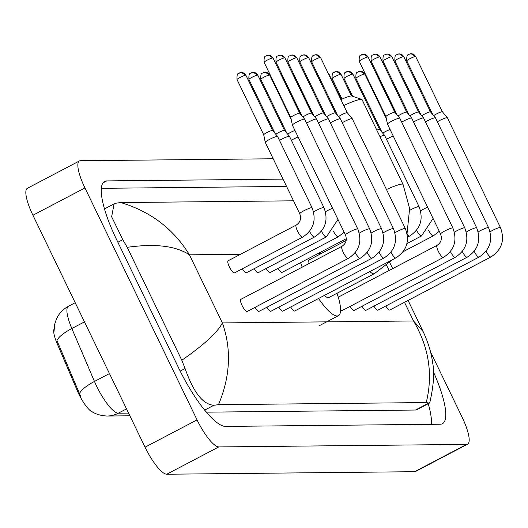 <?xml version="1.0" encoding="UTF-8"?>
<svg xmlns="http://www.w3.org/2000/svg" width="528" height="528" viewBox="0 0 528 528"><rect width="100%" height="100%" fill="white"/><g stroke="black" fill="none" stroke-linecap="round" stroke-linejoin="round"><path stroke-width="0.79" d="M54.067 329.036A20.5 5.201 62.3 0 0 57.037 343.306L77.339 390.806A20.5 5.201 62.3 0 0 78.784 393.987A20.5 5.201 62.3 0 0 92.888 412.17M54.054 331.214L54.754 324.047L56.522 318.853C59.103 313.342 63.083 309.144 68.462 306.253A30.367 7.709 62.3 0 0 71.841 328.515A26.572 7.689 156.9 0 0 56.951 340.553L80.685 396.422M340.903 99.607A13.669 1.703 -25.8 0 1 351.344 95.938A13.669 1.703 -25.8 0 1 351.754 95.984L361.766 99.383A21.259 2.647 154.2 0 0 361.126 99.31A21.259 2.647 154.2 0 0 343.761 105.527M386.47 189.506A21.259 2.647 -25.8 0 1 402.112 184.081A21.259 2.647 -25.8 0 1 403.042 184.384L362.056 99.607A21.259 2.647 154.2 0 0 361.766 99.383M324.304 295.462A21.259 5.392 62.3 0 0 328.918 297.508L374.438 273.623L392.33 259.769M336.989 293.271A41.758 10.593 -117.7 0 1 338.441 315.658A41.758 10.593 -117.7 0 1 318.542 298.485M346.177 240.438L309.164 259.862A21.259 5.392 62.3 0 0 308.134 264.046M302.201 267.161A41.758 10.593 -117.7 0 1 300.604 262.667M316.338 254.41A41.758 10.593 -117.7 0 1 317.236 255.625M334.95 109.969A21.259 2.647 154.2 0 0 334.171 110.398M331.366 104.603A13.669 1.703 -25.8 0 1 332.132 104.141M241.032 299.323A6.831 1.736 62.3 0 0 240.801 299.376A6.831 1.736 62.3 0 0 242.048 305.448A6.831 1.736 62.3 0 0 247.15 311.48L348.335 258.383A6.831 1.736 62.3 0 0 348.434 258.317M357.76 228.974A6.831 0.851 -25.8 0 0 357.568 228.881A6.831 0.851 -25.8 0 0 357.456 228.875A6.831 0.851 -25.8 0 0 350.447 231.568A6.831 0.851 -25.8 0 0 345.457 234.92L292.373 125.123A6.831 0.851 -25.8 0 1 292.367 125.096A6.831 0.851 -25.8 0 1 296.597 122.166A6.831 0.851 -25.8 0 1 304.379 119.077A6.831 0.851 -25.8 0 1 304.663 119.15A6.831 0.851 -25.8 0 1 304.676 119.176L357.76 228.974C362.386 241.382 359.245 251.189 348.335 258.383A6.831 1.736 62.3 0 1 348.223 258.423A6.831 1.736 62.3 0 1 343.226 252.358A6.831 1.736 62.3 0 1 341.986 246.286A6.831 1.736 62.3 0 1 342.091 246.246M266.429 55.75A4.937 4.732 89.4 0 1 272.791 57.941A4.937 0.614 -25.8 0 0 267.722 59.888A4.937 0.614 -25.8 0 0 264.119 62.311L290.803 117.506A4.937 0.614 -25.8 0 1 290.803 117.493A4.937 0.614 -25.8 0 1 293.852 115.381A4.937 0.614 -25.8 0 1 299.475 113.15A4.937 0.614 -25.8 0 1 299.68 113.203A4.937 0.614 -25.8 0 1 299.693 113.216M255.024 307.349A6.831 1.736 62.3 0 0 259.043 311.355L360.221 258.265A6.831 1.736 62.3 0 0 360.32 258.192M306.583 123.11A6.831 0.851 -25.8 0 1 308.484 122.047A6.831 0.851 -25.8 0 1 316.265 118.958A6.831 0.851 -25.8 0 1 316.556 119.031A6.831 0.851 -25.8 0 1 316.569 119.051L369.646 228.855C374.279 241.263 371.138 251.064 360.221 258.265A6.831 1.736 62.3 0 1 360.116 258.304A6.831 1.736 62.3 0 1 355.285 252.569M302.9 117.044A4.937 0.614 -25.8 0 1 305.745 115.256A4.937 0.614 -25.8 0 1 311.362 113.025A4.937 0.614 -25.8 0 1 311.573 113.078A4.937 0.614 -25.8 0 1 311.579 113.098L316.556 119.031M266.911 307.23A6.831 1.736 62.3 0 0 270.93 311.236L372.108 258.146A6.831 1.736 62.3 0 0 372.207 258.073M318.47 122.984A6.831 0.851 -25.8 0 1 320.371 121.922A6.831 0.851 -25.8 0 1 328.159 118.833A6.831 0.851 -25.8 0 1 328.442 118.912A6.831 0.851 -25.8 0 1 328.456 118.932L381.533 228.73C386.166 241.138 383.024 250.945 372.108 258.146A6.831 1.736 62.3 0 1 372.002 258.185A6.831 1.736 62.3 0 1 367.171 252.45M314.787 116.926A4.937 0.614 -25.8 0 1 317.632 115.137A4.937 0.614 -25.8 0 1 323.255 112.906A4.937 0.614 -25.8 0 1 323.459 112.959A4.937 0.614 -25.8 0 1 323.473 112.979M278.804 307.105A6.831 1.736 62.3 0 0 282.823 311.117L384.001 258.02A6.831 1.736 62.3 0 0 384.1 257.954M330.356 122.866A6.831 0.851 -25.8 0 1 332.264 121.803A6.831 0.851 -25.8 0 1 340.045 118.714A6.831 0.851 -25.8 0 1 340.329 118.787A6.831 0.851 -25.8 0 1 340.349 118.813L393.426 228.611C398.053 241.019 394.911 250.826 384.001 258.02A6.831 1.736 62.3 0 1 383.889 258.06A6.831 1.736 62.3 0 1 379.058 252.331M326.68 116.8A4.937 0.614 -25.8 0 1 329.518 115.018A4.937 0.614 -25.8 0 1 335.141 112.787A4.937 0.614 -25.8 0 1 335.346 112.84A4.937 0.614 -25.8 0 1 335.359 112.853L308.669 57.651L304.181 54.866A4.937 4.732 89.4 0 1 308.458 57.578A4.937 0.614 -25.8 0 1 308.669 57.651M290.69 306.986A6.831 1.736 62.3 0 0 294.71 310.992L395.888 257.902A6.831 1.736 62.3 0 0 395.987 257.829M342.25 122.747A6.831 0.851 -25.8 0 1 344.15 121.684A6.831 0.851 -25.8 0 1 351.938 118.595A6.831 0.851 -25.8 0 1 352.222 118.668A6.831 0.851 -25.8 0 1 352.235 118.688L405.313 228.485C409.946 240.9 406.804 250.701 395.888 257.902A6.831 1.736 62.3 0 1 395.782 257.941A6.831 1.736 62.3 0 1 390.951 252.206M338.567 116.681A4.937 0.614 -25.8 0 1 341.411 114.893A4.937 0.614 -25.8 0 1 347.035 112.662A4.937 0.614 -25.8 0 1 347.239 112.715A4.937 0.614 -25.8 0 1 347.246 112.735L320.562 57.526L316.067 54.74A4.937 4.732 89.4 0 1 320.344 57.46A4.937 0.614 -25.8 0 1 320.562 57.526M340.593 309.665A6.831 1.736 62.3 0 0 342.263 310.51L443.447 257.413A6.831 1.736 62.3 0 0 443.546 257.347M452.872 228.004A6.831 0.851 -25.8 0 0 452.681 227.911A6.831 0.851 -25.8 0 0 452.569 227.905A6.831 0.851 -25.8 0 0 445.559 230.604A6.831 0.851 -25.8 0 0 440.57 233.95L387.486 124.153A6.831 0.851 -25.8 0 1 387.479 124.126A6.831 0.851 -25.8 0 1 391.71 121.196A6.831 0.851 -25.8 0 1 399.491 118.107A6.831 0.851 -25.8 0 1 399.775 118.18A6.831 0.851 -25.8 0 1 399.788 118.206L452.872 228.004C457.499 240.412 454.357 250.219 443.447 257.413A6.831 1.736 62.3 0 1 443.335 257.459A6.831 1.736 62.3 0 1 438.339 251.387A6.831 1.736 62.3 0 1 437.098 245.315A6.831 1.736 62.3 0 1 437.204 245.276M385.915 116.543A4.937 0.614 -25.8 0 1 385.915 116.523A4.937 0.614 -25.8 0 1 388.964 114.411A4.937 0.614 -25.8 0 1 394.588 112.18A4.937 0.614 -25.8 0 1 394.792 112.233A4.937 0.614 -25.8 0 1 394.805 112.246L368.115 57.044L363.627 54.259A4.937 4.732 89.4 0 1 367.904 56.971A4.937 0.614 -25.8 0 1 368.115 57.044M350.137 306.379A6.831 1.736 62.3 0 0 354.156 310.391L455.334 257.294A6.831 1.736 62.3 0 0 455.433 257.228M401.696 122.14A6.831 0.851 -25.8 0 1 403.597 121.077A6.831 0.851 -25.8 0 1 411.378 117.988A6.831 0.851 -25.8 0 1 411.668 118.061A6.831 0.851 -25.8 0 1 411.682 118.087L464.759 227.885C469.392 240.293 466.25 250.1 455.334 257.294A6.831 1.736 62.3 0 1 455.228 257.334A6.831 1.736 62.3 0 1 450.397 251.605M398.013 116.074A4.937 0.614 -25.8 0 1 400.858 114.292A4.937 0.614 -25.8 0 1 406.474 112.055A4.937 0.614 -25.8 0 1 406.685 112.114A4.937 0.614 -25.8 0 1 406.692 112.127L380.008 56.925L375.514 54.14A4.937 4.732 89.4 0 1 379.79 56.852A4.937 0.614 -25.8 0 1 380.008 56.925M362.023 306.26A6.831 1.736 62.3 0 0 366.043 310.266L467.221 257.176A6.831 1.736 62.3 0 0 467.32 257.103M413.582 122.014A6.831 0.851 -25.8 0 1 415.483 120.958A6.831 0.851 -25.8 0 1 423.271 117.863A6.831 0.851 -25.8 0 1 423.555 117.942A6.831 0.851 -25.8 0 1 423.568 117.962L476.645 227.759C481.279 240.174 478.137 249.975 467.221 257.176A6.831 1.736 62.3 0 1 467.115 257.215A6.831 1.736 62.3 0 1 462.284 251.48M409.9 115.955A4.937 0.614 -25.8 0 1 412.744 114.167A4.937 0.614 -25.8 0 1 418.367 111.936A4.937 0.614 -25.8 0 1 418.572 111.989A4.937 0.614 -25.8 0 1 418.585 112.009L423.555 117.942M373.916 306.134A6.831 1.736 62.3 0 0 377.936 310.147L479.114 257.05A6.831 1.736 62.3 0 0 479.213 256.984M425.469 121.895A6.831 0.851 -25.8 0 1 427.376 120.833A6.831 0.851 -25.8 0 1 435.158 117.744A6.831 0.851 -25.8 0 1 435.442 117.817A6.831 0.851 -25.8 0 1 435.461 117.843L488.539 227.641C493.165 240.049 490.024 249.856 479.114 257.05A6.831 1.736 62.3 0 1 479.002 257.096A6.831 1.736 62.3 0 1 474.17 251.361M421.793 115.837A4.937 0.614 -25.8 0 1 424.631 114.048A4.937 0.614 -25.8 0 1 430.254 111.817A4.937 0.614 -25.8 0 1 430.459 111.87A4.937 0.614 -25.8 0 1 430.472 111.883M385.803 306.016A6.831 1.736 62.3 0 0 389.822 310.022L491 256.931A6.831 1.736 62.3 0 0 491.099 256.859M437.362 121.777A6.831 0.851 -25.8 0 1 439.263 120.714A6.831 0.851 -25.8 0 1 447.051 117.625A6.831 0.851 -25.8 0 1 447.335 117.698A6.831 0.851 -25.8 0 1 447.348 117.718L500.425 227.522C505.058 239.93 501.917 249.731 491 256.931A6.831 1.736 62.3 0 1 490.895 256.971A6.831 1.736 62.3 0 1 486.064 251.242M433.679 115.711A4.937 0.614 -25.8 0 1 436.524 113.929A4.937 0.614 -25.8 0 1 442.147 111.692A4.937 0.614 -25.8 0 1 442.352 111.751A4.937 0.614 -25.8 0 1 442.358 111.764L415.675 56.562L411.18 53.77A4.937 4.732 89.4 0 1 415.457 56.489A4.937 0.614 -25.8 0 1 415.675 56.562M228.353 260.74A6.831 1.736 62.3 0 0 228.122 260.792A6.831 1.736 62.3 0 0 229.37 266.864A6.831 1.736 62.3 0 0 234.478 272.897L302.623 237.138A6.831 1.736 62.3 0 0 302.722 237.065M312.048 207.722A6.831 0.851 -25.8 0 0 311.857 207.629A6.831 0.851 -25.8 0 0 311.751 207.629A6.831 0.851 -25.8 0 0 304.735 210.322A6.831 0.851 -25.8 0 0 299.746 213.675L265.287 142.395A6.831 0.851 -25.8 0 1 265.28 142.369A6.831 0.851 -25.8 0 1 269.504 139.438A6.831 0.851 -25.8 0 1 277.292 136.349A6.831 0.851 -25.8 0 1 277.576 136.422A6.831 0.851 -25.8 0 1 277.589 136.448L312.048 207.722C316.675 220.136 313.533 229.937 302.623 237.138A6.831 1.736 62.3 0 1 302.511 237.178A6.831 1.736 62.3 0 1 297.515 231.106A6.831 1.736 62.3 0 1 296.274 225.034A6.831 1.736 62.3 0 1 296.38 224.994M245.698 75.214A4.937 0.614 -25.8 0 0 240.636 77.161A4.937 0.614 -25.8 0 0 237.032 79.583L263.71 134.779A4.937 0.614 -25.8 0 1 263.71 134.765A4.937 0.614 -25.8 0 1 266.765 132.653A4.937 0.614 -25.8 0 1 272.389 130.423A4.937 0.614 -25.8 0 1 272.593 130.475A4.937 0.614 -25.8 0 1 272.6 130.489L245.916 75.286L241.421 72.501A4.937 4.732 89.4 0 1 245.698 75.214A4.937 0.614 -25.8 0 1 245.916 75.286M242.345 268.765A6.831 1.736 62.3 0 0 246.365 272.778L314.51 237.019A6.831 1.736 62.3 0 0 314.609 236.947M279.49 140.382A6.831 0.851 -25.8 0 1 281.398 139.319A6.831 0.851 -25.8 0 1 289.179 136.231A6.831 0.851 -25.8 0 1 289.463 136.303A6.831 0.851 -25.8 0 1 289.476 136.323L323.935 207.603C328.568 220.011 325.426 229.819 314.51 237.019A6.831 1.736 62.3 0 1 314.404 237.059A6.831 1.736 62.3 0 1 309.573 231.323M275.814 134.317A4.937 0.614 -25.8 0 1 278.652 132.535A4.937 0.614 -25.8 0 1 284.275 130.297A4.937 0.614 -25.8 0 1 284.48 130.357A4.937 0.614 -25.8 0 1 284.493 130.37M254.232 268.646A6.831 1.736 62.3 0 0 258.251 272.653L326.403 236.894A6.831 1.736 62.3 0 0 326.502 236.828M291.383 140.257A6.831 0.851 -25.8 0 1 293.284 139.201A6.831 0.851 -25.8 0 1 298.102 136.976M287.701 134.198A4.937 0.614 -25.8 0 1 290.545 132.409A4.937 0.614 -25.8 0 1 294.961 130.462M266.125 268.528A6.831 1.736 62.3 0 0 270.145 272.534L338.29 236.775A6.831 1.736 62.3 0 0 338.389 236.702M278.012 268.402A6.831 1.736 62.3 0 0 282.031 272.415L346.335 238.669M379.982 136.686A6.831 0.851 -25.8 0 1 384.292 135.26A6.831 0.851 -25.8 0 1 384.575 135.333A6.831 0.851 -25.8 0 1 384.595 135.359L419.047 206.633C423.68 219.047 420.539 228.848 409.622 236.049A6.831 1.736 62.3 0 0 409.721 235.976M376.814 130.132A4.937 0.614 -25.8 0 1 379.388 129.334A4.937 0.614 -25.8 0 1 379.592 129.386A4.937 0.614 -25.8 0 1 379.606 129.4L384.575 135.333M386.496 139.293A6.831 0.851 -25.8 0 1 388.397 138.23A6.831 0.851 -25.8 0 1 393.221 136.006M382.813 133.228A4.937 0.614 -25.8 0 1 385.658 131.439A4.937 0.614 -25.8 0 1 390.073 129.492M430.472 351.76L462.106 417.193A30.367 7.709 -117.7 0 1 467.63 444.167L415.609 471.464A30.367 7.709 -117.7 0 1 414.612 471.702L166.742 474.23A30.367 7.709 -117.7 0 1 145.048 447.19L32.921 215.246A30.367 7.709 -117.7 0 1 27.397 188.265L79.411 160.967A30.367 7.709 -117.7 0 1 80.408 160.73L273.2 158.77M467.63 444.167A30.367 7.709 -117.7 0 1 466.633 444.404L218.764 446.932A30.367 7.709 -117.7 0 1 197.063 419.892L84.942 187.948A30.367 7.709 -117.7 0 1 79.411 160.967M283.041 179.117L106.768 180.913A65.294 16.566 62.3 0 0 104.63 181.421A65.294 16.566 62.3 0 0 116.51 239.422L178.801 368.28A65.294 16.566 62.3 0 0 225.456 426.413L440.273 424.228A65.294 16.566 62.3 0 0 442.411 423.72A65.294 16.566 62.3 0 0 433.422 371.91M431.383 424.321A65.294 16.566 62.3 0 0 428.241 403.722M286.579 186.437L101.356 188.324M206.369 412.163L415.477 410.032A40.999 10.402 62.3 0 0 416.823 409.715L429.317 403.154L426.241 402.56C433.158 374.359 428.914 347.16 413.516 320.971L423.093 331.505M120.8 202.574C150.612 211.51 173.494 228.921 189.446 254.826C175.969 245.896 155.225 243.395 127.228 247.322L122.786 239.659L111.632 216.724L114.107 203.881L116.226 203.155L120.8 202.574L293.528 200.818M408.085 300.445L423.093 331.492C428.261 342.659 431.416 352.988 432.564 362.498C434.65 371.725 433.765 384.952 429.904 402.171L429.317 403.154M127.228 247.322L181.817 360.241C204.138 344.738 217.655 332.297 222.367 322.918C231.627 349.173 230.34 376.431 218.5 404.679L426.241 402.56M218.5 404.679L213.919 405.26C203.036 404.653 193.42 392.403 185.084 368.518L181.817 360.241M77.339 390.806L78.283 390.311M57.037 343.306L57.981 342.811M84.473 321.889L71.841 328.515L94.459 381.447A30.367 7.709 62.3 0 0 96.604 386.159A30.367 7.709 62.3 0 0 118.305 413.2A26.572 25.489 89.4 0 1 107.098 416.031C95.891 415.523 90.875 410.843 90.123 410.289M79.55 393.538A26.572 7.689 156.9 0 1 94.459 381.447L109.461 373.573M126.529 408.883L118.305 413.2L128.561 413.094M369.824 271.577A21.259 5.392 62.3 0 0 373.738 273.788A21.259 5.392 62.3 0 0 374.438 273.623M272.791 57.941A4.937 0.614 -25.8 0 1 273.002 58.014L299.686 113.21M278.322 55.631A4.937 4.732 89.4 0 1 280.401 55.103L278.388 55.559C278.23 56.879 275.59 53.81 276.005 62.185A4.937 0.614 -25.8 0 1 279.609 59.77A4.937 0.614 -25.8 0 1 284.678 57.823A4.937 0.614 -25.8 0 1 284.896 57.895L311.579 113.091M284.896 57.895L280.401 55.103A4.937 4.732 89.4 0 1 284.678 57.823M359.284 233.132A6.831 0.851 -25.8 0 1 369.349 228.756A6.831 0.851 -25.8 0 1 369.455 228.763A6.831 0.851 -25.8 0 1 369.646 228.855M290.209 55.513A4.937 4.732 89.4 0 1 292.288 54.985L290.275 55.433C290.123 56.753 287.476 53.684 287.899 62.066A4.937 0.614 -25.8 0 1 291.502 59.644A4.937 0.614 -25.8 0 1 296.564 57.704A4.937 0.614 -25.8 0 1 296.782 57.77L323.466 112.966L328.442 118.912M296.782 57.77L292.288 54.985A4.937 4.732 89.4 0 1 296.564 57.704M371.171 233.013A6.831 0.851 -25.8 0 1 381.236 228.631A6.831 0.851 -25.8 0 1 381.348 228.637A6.831 0.851 -25.8 0 1 381.533 228.73M302.095 55.387A4.937 4.732 89.4 0 1 304.181 54.866L302.168 55.315C302.009 56.635 299.363 53.566 299.785 61.948A4.937 0.614 -25.8 0 1 303.389 59.525A4.937 0.614 -25.8 0 1 308.458 57.578M383.057 232.894A6.831 0.851 -25.8 0 1 393.122 228.512A6.831 0.851 -25.8 0 1 393.235 228.518A6.831 0.851 -25.8 0 1 393.426 228.611M313.988 55.268A4.937 4.732 89.4 0 1 316.067 54.74L314.054 55.196C313.903 56.516 311.256 53.447 311.672 61.822A4.937 0.614 -25.8 0 1 315.282 59.407A4.937 0.614 -25.8 0 1 320.344 57.46M394.951 232.769A6.831 0.851 -25.8 0 1 405.016 228.393A6.831 0.851 -25.8 0 1 405.121 228.4A6.831 0.851 -25.8 0 1 405.313 228.485M361.541 54.787A4.937 4.732 89.4 0 1 363.627 54.259L361.614 54.707C361.456 56.027 358.809 52.958 359.231 61.34A4.937 0.614 -25.8 0 1 362.835 58.918A4.937 0.614 -25.8 0 1 367.904 56.971M373.435 54.661A4.937 4.732 89.4 0 1 375.514 54.14L373.501 54.589C373.342 55.909 370.702 52.84 371.118 61.222A4.937 0.614 -25.8 0 1 374.728 58.799A4.937 0.614 -25.8 0 1 379.79 56.852M454.397 232.168A6.831 0.851 -25.8 0 1 464.462 227.786A6.831 0.851 -25.8 0 1 464.567 227.792A6.831 0.851 -25.8 0 1 464.759 227.885M385.321 54.542A4.937 4.732 89.4 0 1 387.4 54.014L385.387 54.47C385.235 55.79 382.589 52.721 383.011 61.096A4.937 0.614 -25.8 0 1 386.615 58.681A4.937 0.614 -25.8 0 1 391.677 56.734A4.937 0.614 -25.8 0 1 391.895 56.8L418.579 111.995M391.895 56.8L387.4 54.014A4.937 4.732 89.4 0 1 391.677 56.734M466.283 232.043A6.831 0.851 -25.8 0 1 476.348 227.667A6.831 0.851 -25.8 0 1 476.461 227.667A6.831 0.851 -25.8 0 1 476.645 227.759M397.208 54.424A4.937 4.732 89.4 0 1 399.293 53.896L397.28 54.344C397.122 55.664 394.475 52.595 394.898 60.977A4.937 0.614 -25.8 0 1 398.501 58.555A4.937 0.614 -25.8 0 1 403.57 56.608A4.937 0.614 -25.8 0 1 403.781 56.681L430.465 111.877L435.442 117.817M403.781 56.681L399.293 53.896A4.937 4.732 89.4 0 1 403.57 56.608M478.17 231.924A6.831 0.851 -25.8 0 1 488.242 227.542A6.831 0.851 -25.8 0 1 488.347 227.548A6.831 0.851 -25.8 0 1 488.539 227.641M409.101 54.298A4.937 4.732 89.4 0 1 411.18 53.77L409.167 54.226C409.015 55.546 406.369 52.477 406.791 60.859A4.937 0.614 -25.8 0 1 410.395 58.436A4.937 0.614 -25.8 0 1 415.457 56.489M490.063 231.805A6.831 0.851 -25.8 0 1 500.128 227.423A6.831 0.851 -25.8 0 1 500.24 227.429A6.831 0.851 -25.8 0 1 500.425 227.522M239.342 73.029A4.937 4.732 89.4 0 1 241.421 72.501L239.408 72.95C239.257 74.27 236.61 71.201 237.032 79.583M251.229 72.904A4.937 4.732 89.4 0 1 253.315 72.376L251.302 72.831C251.143 74.151 248.497 71.082 248.919 79.457A4.937 0.614 -25.8 0 1 252.523 77.042A4.937 0.614 -25.8 0 1 257.591 75.095A4.937 0.614 -25.8 0 1 257.803 75.167L284.486 130.363L289.463 136.303M257.803 75.167L253.315 72.376A4.937 4.732 89.4 0 1 257.591 75.095M313.573 211.886A6.831 0.851 -25.8 0 1 323.638 207.504A6.831 0.851 -25.8 0 1 323.75 207.511A6.831 0.851 -25.8 0 1 323.935 207.603M263.122 72.785A4.937 4.732 89.4 0 1 265.201 72.257L263.188 72.706C263.036 74.032 260.39 70.963 260.806 79.339A4.937 0.614 -25.8 0 1 264.416 76.923A4.937 0.614 -25.8 0 1 269.478 74.976A4.937 0.614 -25.8 0 1 269.696 75.042L291.232 119.599M269.696 75.042L265.201 72.257A4.937 4.732 89.4 0 1 269.478 74.976M321.46 231.205A6.831 1.736 62.3 0 0 326.291 236.933A6.831 1.736 62.3 0 0 326.403 236.894L337.966 219.43M325.459 211.768A6.831 0.851 -25.8 0 1 332.561 208.25M281.153 74.87A4.937 0.614 -25.8 0 1 281.365 74.851A4.937 0.614 -25.8 0 1 281.582 74.923L300.643 114.352M280.579 73.682A4.937 4.732 89.4 0 1 281.365 74.851M333.353 231.079A6.831 1.736 62.3 0 0 338.184 236.815A6.831 1.736 62.3 0 0 338.29 236.775L344.157 232.241M293.047 74.752A4.937 0.614 -25.8 0 1 293.258 74.732A4.937 0.614 -25.8 0 1 293.469 74.804L312.53 114.233M292.466 73.564A4.937 4.732 89.4 0 1 293.258 74.732M328.713 74.389A4.937 0.614 -25.8 0 1 328.924 74.369A4.937 0.614 -25.8 0 1 329.142 74.441L341.233 99.455M328.139 73.201A4.937 4.732 89.4 0 1 328.924 74.369M334.455 72.059A4.937 4.732 89.4 0 1 336.534 71.531L334.521 71.98C334.369 73.3 331.723 70.231 332.145 78.613A4.937 0.614 -25.8 0 1 335.749 76.19A4.937 0.614 -25.8 0 1 340.811 74.25A4.937 0.614 -25.8 0 1 341.029 74.316L351.483 95.938M341.029 74.316L336.534 71.531A4.937 4.732 89.4 0 1 340.811 74.25M346.342 71.933A4.937 4.732 89.4 0 1 348.427 71.412L346.414 71.861C346.256 73.181 343.609 70.112 344.032 78.494A4.937 0.614 -25.8 0 1 347.635 76.072A4.937 0.614 -25.8 0 1 352.704 74.125A4.937 0.614 -25.8 0 1 352.915 74.197L379.599 129.393M352.915 74.197L348.427 71.412A4.937 4.732 89.4 0 1 352.704 74.125M407.213 234.379A6.831 1.736 62.3 0 0 409.517 236.089A6.831 1.736 62.3 0 0 409.622 236.049L407.524 237.151M409.728 210.302A6.831 0.851 -25.8 0 1 418.75 206.54A6.831 0.851 -25.8 0 1 418.862 206.54A6.831 0.851 -25.8 0 1 419.047 206.633M358.235 71.815A4.937 4.732 89.4 0 1 360.314 71.287L358.301 71.742C358.149 73.062 355.502 69.993 355.918 78.368A4.937 0.614 -25.8 0 1 359.528 75.953A4.937 0.614 -25.8 0 1 364.591 74.006A4.937 0.614 -25.8 0 1 364.808 74.078L386.344 118.635M364.808 74.078L360.314 71.287A4.937 4.732 89.4 0 1 364.591 74.006M416.572 230.234A6.831 1.736 62.3 0 0 421.403 235.963A6.831 1.736 62.3 0 0 421.516 235.924A6.831 1.736 62.3 0 0 421.615 235.858M420.572 210.797A6.831 0.851 -25.8 0 1 427.673 207.286M376.266 73.907A4.937 0.614 -25.8 0 1 376.477 73.887A4.937 0.614 -25.8 0 1 376.695 73.953L395.756 113.381M375.692 72.712A4.937 4.732 89.4 0 1 376.477 73.887M428.465 230.116A6.831 1.736 62.3 0 0 433.297 235.844A6.831 1.736 62.3 0 0 433.402 235.805A6.831 1.736 62.3 0 0 433.501 235.732M240.497 254.305L189.446 254.826L222.367 322.918L413.516 320.971L404.501 302.32M386.621 265.327L389.116 270.494M321.321 253.48L318.047 253.513M466.633 444.404L414.612 471.702M84.942 187.948L32.921 215.246M197.063 419.892L145.048 447.19M218.764 446.932L166.742 474.23M102.993 182.893L106.768 180.913M117.869 242.24L122.786 239.659M415.477 410.032L428.743 403.069M204.666 410.117L213.919 405.26M180.18 371.092L185.084 368.518M129.875 415.8L107.098 416.031M68.462 306.253L75.2 302.716M338.441 315.658L318.932 325.895M407.048 233.528L409.609 208.567L403.042 184.384M325.05 114.206L324.885 114.662M264.119 62.311C263.696 53.929 266.343 56.998 266.501 55.678L268.514 55.229L273.002 58.014M290.803 117.493L292.367 125.096M240.801 299.376L341.986 246.286C346.012 243.646 347.173 239.857 345.457 234.92M299.68 113.203L304.663 119.15M276.005 62.185L302.016 115.988M287.899 62.066L313.909 115.87M335.346 112.84L340.329 118.787M299.785 61.948L325.796 115.751M347.239 112.715L352.222 118.668M311.672 61.822L337.682 115.625M359.231 61.34L385.915 116.536L387.479 124.126M338.263 297.178L437.098 245.315C441.124 242.675 442.286 238.887 440.57 233.95M394.792 112.233L399.775 118.18M406.685 112.114L411.668 118.061M371.118 61.222L397.129 115.025M383.011 61.096L409.022 114.899M394.898 60.977L420.908 114.781M442.352 111.751L447.335 117.698M406.791 60.859L432.795 114.662M299.746 213.675C301.462 218.612 300.3 222.4 296.274 225.034L228.122 260.792M263.71 134.765L265.28 142.369M272.593 130.475L277.576 136.422M248.919 79.457L274.93 133.267M260.806 79.339L286.816 133.142M281.582 74.923L280.447 73.405M293.469 74.804L292.334 73.286M329.142 74.441L328 72.923M332.145 78.613L342.038 99.092M344.032 78.494L352.631 96.281M406.93 243.58L421.516 235.924L433.079 218.46M355.918 78.368L381.929 132.172M403.148 251.678L433.402 235.805L439.27 231.271M376.695 73.953L375.56 72.435M104.498 208.923L114.107 203.881M389.723 262.475L392.693 268.613"/></g></svg>
